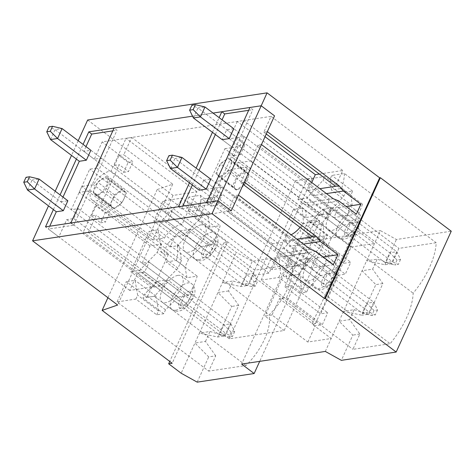 <?xml version="1.0" encoding="UTF-8"?>
<svg xmlns="http://www.w3.org/2000/svg" width="475" height="475" viewBox="0 0 475 475"><rect width="100%" height="100%" fill="white"/><g stroke="black" fill="none" stroke-linecap="round" stroke-linejoin="round"><path stroke-width="0.36" stroke-dasharray="2.38 1.78" d="M237.28 121.481L229.401 138.771L235.725 137.815L243.61 120.525L237.28 121.481L312.33 178.125L269.034 273.125L193.984 216.481L201.863 199.191L208.192 198.235L217.366 205.158L221.896 195.219L212.723 188.296L215.709 181.741A17.67 8.241 -53 0 0 231.147 169.409L248.021 166.862L240.825 182.661L244.34 182.127M356.369 214.189L333.866 217.592L338.396 207.658L357.574 222.128L350.544 223.197L346.014 233.13L326.836 218.654L325.428 218.868L307.919 205.651L302.237 203.365L333.171 198.687M307.919 205.651L338.853 200.973M128.179 162.397L119.011 155.473L114.481 165.407L123.654 172.33L128.179 162.397L132.964 161.672L123.791 154.749L131.67 137.459L126.047 138.308L111.067 171.178A18.899 8.811 127 0 0 93.45 184.686L81.848 186.443L79.135 192.405L90.737 190.653A18.899 8.811 127 0 0 92.097 199.975L162.973 253.466A18.899 8.811 127 0 1 161.619 244.144L150.017 245.902L142.132 263.192L149.168 262.129L144.637 272.062L137.607 273.125L129.728 290.421L153.633 286.805L82.751 233.308L97.731 200.444A18.899 8.811 127 0 1 92.097 199.975M119.011 155.473L123.791 154.749M109.784 180.453L106.032 176.48L97.832 182.263L93.385 192.013L97.138 195.985L105.337 190.208L109.784 180.453L126.463 193.04L122.71 189.068L106.032 176.48M229.306 338.817L272.597 243.817L327.441 235.523L284.151 330.517L229.306 338.817L88.374 232.459L82.751 233.308M88.374 232.459L96.253 215.169L105.426 222.092L109.957 212.153L100.783 205.23L119.261 164.688L128.434 171.612L132.964 161.672M91.473 215.888L100.647 222.811L105.177 212.877L96.003 205.954L91.473 215.888L96.253 215.169M96.003 205.954L100.783 205.23M114.481 165.407L119.261 164.688M261.458 144.566L257.943 145.095L329.656 199.221L322.454 215.021L305.579 217.574A17.67 8.241 -53 0 0 304.238 209.119A17.67 8.241 -53 0 0 299.927 208.436L228.208 154.31L231.2 147.755L240.374 154.678L244.898 144.738L235.725 137.815M299.927 208.436L302.237 203.365M325.428 218.868L329.959 208.929L312.443 195.718L308.121 190.451L311.737 182.513M265.038 136.699L243.61 120.525M333.866 217.592L353.044 232.067L357.574 222.128M346.014 233.13L353.044 232.067M326.836 218.654L331.366 208.721L350.544 223.197M329.959 208.929L331.366 208.721M338.396 207.658L346.156 206.482M326.432 193.598L312.443 195.718M308.121 190.451L319.895 188.67M319.307 174.046L342.742 170.501L335.546 186.301M342.742 170.501L271.029 116.381L263.827 132.181L267.342 131.646M263.827 132.181L266.261 134.015M271.029 116.381L102.137 141.924L94.258 159.214L101.288 158.151L96.763 168.091L89.728 169.153L71.256 209.695L78.286 208.632L73.756 218.571L66.726 219.634L58.847 236.924L231.248 210.847L227.733 211.375L299.452 265.501L272.027 269.646L200.313 215.525L208.192 198.235M192.535 116.161L213.049 113.062L192.535 116.161M173.019 195.421L165.14 212.711L172.17 211.648L167.645 221.582L160.609 222.644L152.73 239.934L164.332 238.183A18.899 8.811 127 0 1 181.949 224.669L196.923 191.805L173.019 195.421L102.137 141.924M196.923 191.805L126.047 138.308M272.597 243.817L131.67 137.459M327.441 235.523L308.263 221.047L315.293 219.984L307.865 236.277L343.722 263.34L351.15 247.042L315.293 219.984M351.15 247.042L374.496 243.515L355.318 229.039L312.022 324.039L315.537 323.505L252.16 275.678L269.034 273.125M315.537 323.505L358.833 228.505L355.318 229.039M358.833 228.505L295.456 180.678L312.33 178.125M200.313 215.525L193.984 216.481M307.865 236.277L314.895 235.214L309.463 247.143L302.433 248.205L284.863 286.757L291.893 285.695L286.461 297.623L279.425 298.686L272.003 314.978L307.859 342.042L331.2 338.509L312.022 324.039M272.003 314.978L264.967 316.047L284.151 330.517M129.728 290.421L45.505 226.854M229.401 138.771L238.575 145.694L234.044 155.634L224.871 148.711L206.393 189.258L215.567 196.175L211.037 206.114L201.863 199.191M295.456 180.678L252.16 275.678M325.316 351.429L380.38 230.595L396.405 239.501L451.25 231.206M87.649 120.003L172.71 184.193L157.201 189.561L227.252 242.422L223.731 242.957L236.241 252.397L252.267 261.303L309.219 252.688L296.709 243.248L241.644 364.088M296.709 243.248L380.38 230.595M307.859 342.042L315.287 325.743L322.317 324.68L327.75 312.758L320.72 313.821L338.289 275.262L345.319 274.2L350.758 262.277L343.722 263.34M330.612 274.016L320.429 275.553L308.394 288.248L306.624 292.119L299.594 293.188L301.364 289.311L300.046 274.241L291.252 275.571L295.783 265.638L304.57 264.308L320.833 246.578L324.366 238.83L323.048 223.761L314.26 225.091L318.79 215.151L327.578 213.827L343.841 196.098L345.604 192.221L352.634 191.158L350.871 195.035L352.266 205.693L362.449 204.155A58.562 27.312 127 0 1 353.614 223.535L343.437 225.073L331.396 237.767L327.863 245.516L329.258 256.173L339.441 254.636A58.562 27.312 127 0 1 330.612 274.016L309.765 258.281A58.562 27.312 127 0 1 298.437 274.473L390.165 343.698L352.895 349.339L359.872 334.032L349.63 319.628L339.079 321.219L352.842 335.101L341.341 360.341M309.219 252.688L259.7 361.356M391.934 263.678L384.904 264.741L366.617 260.805L377.162 259.207L391.934 263.678L398.911 248.377L436.175 242.737A58.562 27.312 127 0 1 413.167 293.217A58.562 27.312 127 0 1 390.165 343.698M384.904 264.741L396.405 239.501M308.263 221.047L264.967 316.047M314.895 235.214L350.758 262.277M309.463 247.143L345.319 274.2M302.433 248.205L338.289 275.262M284.863 286.757L320.72 313.821M279.425 298.686L315.287 325.743M153.633 286.805L168.613 253.935L97.731 200.444M168.613 253.935A18.899 8.811 127 0 1 162.973 253.466M165.14 212.711L207.67 244.803L203.14 254.743L210.17 253.68L214.7 243.74L207.67 244.803M53.384 209.564L60.07 194.887M76.386 159.083L83.077 144.406M137.607 273.125L180.132 305.223L187.168 304.16L191.692 294.221L184.662 295.284L180.132 305.223M142.132 263.192L184.662 295.284M150.017 245.902L79.135 192.405M152.73 239.934L81.848 186.443M160.609 222.644L203.14 254.743M144.637 272.062L187.168 304.16M149.168 262.129L191.692 294.221M156.72 314.794L158.484 310.923L155.901 296.044L147.113 297.374L151.644 287.44L160.431 286.11L177.959 268.191L181.492 260.442L178.909 245.563L170.121 246.893L174.652 236.96L183.439 235.63L200.967 217.71L202.73 213.833L209.76 212.77L207.997 216.648L210.003 227.216L220.186 225.672A44.003 20.52 127 0 1 211.351 245.053L201.174 246.59L188.522 259.38L184.989 267.128L186.996 277.697L197.178 276.153A44.003 20.52 127 0 1 188.349 295.533L178.167 297.071L165.52 309.86L163.75 313.732L156.72 314.794L135.874 299.066L117.028 301.916L208.757 371.141L215.733 355.84L208.703 356.903L194.94 343.021L181.171 373.231M215.733 355.84L205.485 341.43L194.94 343.021L199.47 333.088L210.015 331.491L224.788 335.962L217.758 337.024L199.47 333.088L217.948 292.541L231.705 306.423L217.758 337.024M232.269 161.928L228.517 157.955L220.317 163.732L215.87 173.488L219.622 177.46L227.822 171.677L232.269 161.928L248.947 174.515L245.195 170.543L228.517 157.955M224.871 148.711L231.2 147.755M206.393 189.258L212.723 188.296M257.943 145.095L250.741 160.894L233.866 163.447A17.67 8.241 -53 0 0 232.524 154.998A17.67 8.241 -53 0 0 228.208 154.31M238.45 195.047L234.935 195.575L227.733 211.375M299.452 265.501L306.648 249.702L234.935 195.575M310.169 249.167L279.229 253.846L272.027 269.646M240.825 182.661L243.259 184.496M300.058 227.365A17.67 8.241 -53 0 0 302.866 223.535L319.74 220.982L248.021 166.862M319.74 220.982L312.538 236.782M209.76 212.77L188.913 197.036L200.308 195.314L292.036 264.539A44.003 20.52 127 0 1 269.028 315.02A44.003 20.52 127 0 1 246.026 365.507L208.757 371.141M200.308 195.314A44.003 20.52 127 0 1 199.334 209.944L220.186 225.672M211.351 245.053L190.505 229.318A44.003 20.52 127 0 1 177.3 245.795L269.028 315.02M202.73 213.833L181.883 198.099L163.038 200.955L254.766 270.18L292.036 264.539M224.788 335.962L238.735 305.354L228.493 290.949L233.023 281.01L247.796 285.481L240.766 286.544L222.472 282.607L236.241 252.397M240.766 286.544L252.267 261.303M247.796 285.481L254.766 270.18M174.652 236.96L153.799 221.225L163.038 200.955M170.121 246.893L149.275 231.159L130.797 271.706L139.585 270.376L157.112 252.457L160.645 244.708L158.062 229.829L149.275 231.159M151.644 287.44L130.797 271.706M147.113 297.374L126.267 281.639L117.028 301.916M205.485 341.43L210.015 331.491M197.196 382.143L208.703 356.903M122.71 189.068L114.511 194.851L110.063 204.6L113.816 208.572L122.016 202.795L126.463 193.04M122.016 202.795L105.337 190.208M113.816 208.572L97.138 195.985M110.063 204.6L93.385 192.013M114.511 194.851L97.832 182.263M245.195 170.543L236.995 176.32L232.548 186.075L236.301 190.047L244.5 184.264L248.947 174.515M244.5 184.264L227.822 171.677M105.177 212.877L109.957 212.153M100.647 222.811L105.426 222.092M215.567 196.175L221.896 195.219M211.037 206.114L217.366 205.158M291.893 285.695L327.75 312.758M286.461 297.623L322.317 324.68M161.619 244.144L90.737 190.653M303.424 244.079L289.441 246.198L285.119 240.932L296.887 239.151M333.361 264.67L310.864 268.072L330.042 282.548L334.566 272.608L327.536 273.677L323.012 283.611L330.042 282.548M310.864 268.072L315.388 258.139L323.148 256.963M308.358 259.202L306.951 259.415L302.421 269.349L303.828 269.135L308.358 259.202L327.536 273.677M285.119 240.932L287.428 235.861A17.67 8.241 -53 0 0 291.08 234.763M302.866 223.535L231.147 169.409M287.428 235.861L215.709 181.741M302.421 269.349L284.911 256.132L279.229 253.846M306.951 259.415L289.441 246.198M349.63 319.628L354.154 309.688L343.609 311.285L361.897 315.222L375.844 284.614L362.087 270.738L372.632 269.147L377.162 259.207M354.154 309.688L368.927 314.159L361.897 315.222M359.872 334.032L352.842 335.101M315.388 258.139L334.566 272.608M303.828 269.135L323.012 283.611M284.911 256.132L315.851 251.453M306.624 292.119L285.778 276.391L298.437 274.473M299.594 293.188L278.748 277.453L261.167 280.113L352.895 349.339M324.282 265.952A16.239 7.576 127 0 1 304.831 280.375A16.239 7.576 127 0 1 304.944 268.874A16.239 7.576 127 0 1 324.395 254.452A16.239 7.576 127 0 1 324.282 265.952M327.952 218.393A16.239 7.576 127 0 1 347.403 203.971A16.239 7.576 127 0 1 347.284 215.472A16.239 7.576 127 0 1 327.833 229.894A16.239 7.576 127 0 1 327.952 218.393M329.258 256.173L308.412 240.445L318.594 238.901L339.441 254.636M327.863 245.516L307.016 229.781L308.412 240.445M331.396 237.767L310.549 222.033L307.016 229.781M320.833 246.578L299.986 230.844L303.519 223.096L302.201 208.026L293.413 209.356L314.26 225.091M324.366 238.83L303.519 223.096M304.57 264.308L283.723 248.573L299.986 230.844M295.783 265.638L274.936 249.903L283.723 248.573M300.046 274.241L279.199 258.507L270.406 259.837L291.252 275.571M301.364 289.311L280.511 273.576L279.199 258.507M278.748 277.453L280.511 273.576M308.394 288.248L287.547 272.513L285.778 276.391M320.429 275.553L299.582 259.819L287.547 272.513M309.765 258.281L299.582 259.819M261.167 280.113L270.406 259.837M353.614 223.535L332.767 207.801A58.562 27.312 127 0 1 321.438 223.992L413.167 293.217M321.438 223.992A58.562 27.312 127 0 1 318.594 238.901M332.767 207.801L322.584 209.338L310.549 222.033M318.79 215.151L297.944 199.423L307.183 179.146L398.911 248.377M274.936 249.903L293.413 209.356M368.927 314.159L382.88 283.551L372.632 269.147M228.493 290.949L217.948 292.541L222.472 282.607L233.023 281.01M223.731 242.957L169.747 361.422M227.252 242.422L172.182 363.262M238.735 305.354L231.705 306.423M157.201 189.561L107.92 297.694M163.75 313.732L142.904 297.997L154.292 296.275L246.026 365.507M344.446 173.512A58.562 27.312 127 0 1 341.602 188.421L331.419 189.964L330.024 179.301L331.787 175.423L344.446 173.512L436.175 242.737M345.604 192.221L324.758 176.492L307.183 179.146M352.634 191.158L331.787 175.423M297.944 199.423L306.731 198.093L322.994 180.363L324.758 176.492M362.449 204.155L341.602 188.421M352.266 205.693L331.419 189.964M350.871 195.035L330.024 179.301M343.437 225.073L322.584 209.338M323.048 223.761L302.201 208.026M327.578 213.827L306.731 198.093M343.841 196.098L322.994 180.363M382.88 283.551L375.844 284.614M78.203 140.731L71.517 155.408M55.201 191.211L48.509 205.889M172.71 184.193L117.64 305.027M188.349 295.533L167.503 279.799L157.32 281.342L144.667 294.126L142.904 297.997M178.167 297.071L157.32 281.342M165.52 309.86L144.667 294.126M135.874 299.066L137.637 295.189L135.054 280.315L126.267 281.639M158.484 310.923L137.637 295.189M155.901 296.044L135.054 280.315M160.431 286.11L139.585 270.376M177.959 268.191L157.112 252.457M181.492 260.442L160.645 244.708M188.522 259.38L167.675 243.645L164.142 251.394L166.149 261.962L176.332 260.425L197.178 276.153M184.989 267.128L164.142 251.394M186.996 277.697L166.149 261.962M200.973 224.883A16.239 7.576 127 0 1 204.529 225.583A16.239 7.576 127 0 1 202.801 240.13A16.239 7.576 127 0 1 188.516 252.207A16.239 7.576 127 0 1 184.959 251.507A16.239 7.576 127 0 1 186.687 236.954A16.239 7.576 127 0 1 200.973 224.883M177.965 275.363A16.239 7.576 127 0 1 181.521 276.064A16.239 7.576 127 0 1 179.793 290.611A16.239 7.576 127 0 1 165.514 302.688A16.239 7.576 127 0 1 161.957 301.987A16.239 7.576 127 0 1 163.685 287.434A16.239 7.576 127 0 1 177.965 275.363M236.995 176.32L220.317 163.732M232.548 186.075L215.87 173.488M236.301 190.047L219.622 177.46M210.003 227.216L189.157 211.482L199.334 209.944M190.505 229.318L180.322 230.856L167.675 243.645M201.174 246.59L180.322 230.856M178.909 245.563L158.062 229.829M153.799 221.225L162.592 219.895L180.12 201.976L181.883 198.099M183.439 235.63L162.592 219.895M200.967 217.71L180.12 201.976M188.913 197.036L187.15 200.913L189.157 211.482M207.997 216.648L187.15 200.913M167.645 221.582L210.17 253.68M172.17 211.648L214.7 243.74M322.454 215.021L250.741 160.894M305.579 217.574L233.866 163.447M164.332 238.183L93.45 184.686M181.949 224.669L111.067 171.178M234.044 155.634L240.374 154.678M238.575 145.694L244.898 144.738M123.654 172.33L128.434 171.612M167.503 279.799A44.003 20.52 127 0 1 154.292 296.275M177.3 245.795A44.003 20.52 127 0 1 176.332 260.425M374.027 310.508L366.73 303.252L362.205 313.191L369.235 312.128L375.28 314.943L371.765 315.477L374.027 310.508L377.542 309.973L373.76 302.189L366.73 303.252L174.937 158.507L181.967 157.445M216.63 196.959L369.235 312.128L373.76 302.189L210.734 179.152L221.16 187.019L214.13 188.082L209.6 198.022L216.63 196.959L221.16 187.019M377.542 309.973L375.28 314.943M209.6 198.022L362.205 313.191L371.765 315.477M170.406 168.441L174.937 158.507L168.886 155.687M231.153 332.12L223.856 324.864L219.325 334.804L226.361 333.741L232.406 336.555L228.891 337.09L231.153 332.12L234.668 331.586L230.886 323.802L223.856 324.864L32.062 180.12L39.093 179.057M73.756 218.571L226.361 333.741L230.886 323.802L78.286 208.632M234.668 331.586L232.406 336.555M66.726 219.634L219.325 334.804L228.891 337.09M27.532 190.053L32.062 180.12L26.012 177.3M397.035 260.027L389.738 252.771L385.207 262.711L392.237 261.648L398.287 264.462L394.767 264.997L397.035 260.027L400.55 259.493L396.767 251.708L389.738 252.771L197.938 108.027L204.968 106.964M239.638 146.478L392.237 261.648L396.767 251.708L233.742 128.672L244.162 136.539L237.132 137.602L232.607 147.541L239.638 146.478L244.162 136.539M400.55 259.493L398.287 264.462M233.742 128.672L226.712 129.734L222.181 139.674L385.207 262.711L394.767 264.997M193.414 117.96L197.938 108.027L191.894 105.207M251.893 286.603L242.333 284.323L249.363 283.26L253.893 273.321L257.676 281.105L255.408 286.075L251.893 286.603L254.161 281.639L246.863 274.384L242.333 284.323L89.728 169.153M50.534 139.573L55.064 129.639L62.094 128.571M85.993 146.609L83.837 151.347L90.867 150.284L253.893 273.321L246.863 274.384L55.064 129.639L49.02 126.819M254.161 281.639L257.676 281.105M96.763 168.091L249.363 283.26L255.408 286.075M220.222 176.154A10.04 4.685 -53 0 0 229.051 168.69A10.04 4.685 -53 0 0 230.114 159.695A10.04 4.685 -53 0 0 220.335 164.884A10.04 4.685 -53 0 0 218.019 175.72A10.04 4.685 -53 0 0 220.222 176.154M96.68 194.839A10.04 4.685 -53 0 0 105.509 187.376A10.04 4.685 -53 0 0 106.578 178.38A10.04 4.685 -53 0 0 96.793 183.576A10.04 4.685 -53 0 0 94.483 194.406A10.04 4.685 -53 0 0 96.68 194.839M206.661 202.481L209.576 204.683L181.45 208.935L178.535 206.732M70.817 223.024L73.732 225.227L48.42 229.057L49.715 226.219M58.847 236.924L48.42 229.057M199.173 190.154L203.704 180.221L214.13 188.082M209.576 204.683L252.872 109.683L249.951 107.481M248.657 110.319L252.872 109.683M181.45 208.935L182.744 206.097M192.357 185.007L199.043 170.329M215.359 134.526L222.051 119.848M203.704 180.221L210.734 179.152M62.991 197.089L60.83 201.828L71.256 209.695M60.83 201.828L67.86 200.765M73.732 225.227L117.028 130.227L114.107 128.024M112.812 130.868L117.028 130.227M189.436 182.804L196.127 168.126M212.444 132.323L219.129 117.646M83.837 151.347L94.258 159.214M90.867 150.284L101.288 158.151M226.712 129.734L237.132 137.602M222.181 139.674L232.607 147.541M114.196 208.056A10.04 4.685 -53 0 0 123.025 200.592A10.04 4.685 -53 0 0 124.088 191.597A10.04 4.685 -53 0 0 114.303 196.787A10.04 4.685 -53 0 0 111.993 207.623A10.04 4.685 -53 0 0 114.196 208.056M237.732 189.371A10.04 4.685 -53 0 0 246.561 181.907A10.04 4.685 -53 0 0 247.629 172.912A10.04 4.685 -53 0 0 237.844 178.101A10.04 4.685 -53 0 0 235.535 188.937A10.04 4.685 -53 0 0 237.732 189.371M357.948 226.7A10.331 4.821 -53 0 0 352.153 220.566A10.331 4.821 -53 0 0 345.289 235.624A10.331 4.821 -53 0 0 357.948 226.7M181.955 308.418A10.331 4.821 -53 0 0 193.224 294.571A10.331 4.821 -53 0 0 182.566 296.18A10.331 4.821 -53 0 0 181.955 308.418M204.957 257.937A10.331 4.821 -53 0 0 216.232 244.091A10.331 4.821 -53 0 0 205.574 245.7A10.331 4.821 -53 0 0 204.957 257.937M334.94 277.18A10.331 4.821 -53 0 0 329.145 271.047A10.331 4.821 -53 0 0 322.282 286.104A10.331 4.821 -53 0 0 334.94 277.18M334.287 273.505A16.239 7.576 -53 0 0 334.4 262.004A16.239 7.576 -53 0 0 318.577 270.4A16.239 7.576 -53 0 0 314.836 287.927A16.239 7.576 -53 0 0 334.287 273.505M175.518 310.24A16.239 7.576 -53 0 0 189.798 298.163A16.239 7.576 -53 0 0 191.526 283.617A16.239 7.576 -53 0 0 175.703 292.012A16.239 7.576 -53 0 0 171.962 309.54A16.239 7.576 -53 0 0 175.518 310.24M198.526 259.76A16.239 7.576 -53 0 0 212.806 247.683A16.239 7.576 -53 0 0 214.534 233.136A16.239 7.576 -53 0 0 198.704 241.532A16.239 7.576 -53 0 0 194.97 259.059A16.239 7.576 -53 0 0 198.526 259.76M357.295 223.018A16.239 7.576 -53 0 0 357.408 211.523A16.239 7.576 -53 0 0 341.578 219.919A16.239 7.576 -53 0 0 337.844 237.447A16.239 7.576 -53 0 0 357.295 223.018M324.395 254.452L334.4 262.004C337.268 264.51 339.524 267.864 336.146 276.486C334.857 279.526 331.384 284.881 325.571 288.135L322.222 289.376C319.414 289.952 316.95 289.471 314.836 287.927L304.831 280.375M161.957 301.987L171.962 309.54C173.88 310.947 176.118 311.475 178.665 311.113C181.414 310.662 184.116 309.255 186.764 306.897L193.355 297.902C195.379 293.669 196.223 287.583 191.526 283.617L181.521 276.064M184.959 251.507L194.97 259.059C196.888 260.466 199.12 260.995 201.673 260.627L205.74 259.249L209.772 256.417L216.362 247.422C218.387 243.188 219.224 237.102 214.534 233.136L204.529 225.583M327.833 229.894L337.844 237.447C339.957 238.99 342.416 239.471 345.224 238.895L348.579 237.654L355.822 231.42L359.153 225.999C362.526 217.384 360.27 214.029 357.408 211.523L347.403 203.971M232.524 154.998L304.238 209.119M94.483 194.406L111.993 207.623M106.578 178.38L124.088 191.597M218.019 175.72L235.535 188.937M230.114 159.695L247.629 172.912"/><path stroke-width="0.71" d="M219.129 117.646L221.825 111.732L213.049 113.062L261.202 105.777L274.544 115.847L267.342 131.646L339.061 185.767L343.383 191.033L360.893 204.25L356.369 214.189L338.853 200.973L333.171 198.687L261.458 144.566L244.34 182.127L316.053 236.253L320.376 241.52L337.891 254.731L333.361 264.67L315.851 251.453L310.169 249.167L238.45 195.047L231.248 210.847L217.906 200.777L45.505 226.854L53.384 209.564M311.737 182.513L315.323 174.652L265.038 136.699M212.022 213.697L267.087 92.857L379.668 177.816L324.597 298.656L212.022 213.697L32.585 240.837L117.64 305.027L102.131 310.395L172.182 363.262L168.667 363.791L181.171 373.231L197.196 382.143L254.149 373.528L241.644 364.088L325.316 351.429L341.341 360.341L396.18 352.04L325.298 298.549L324.597 298.656M346.156 206.482L360.893 204.25M343.383 191.033L326.432 193.598M319.895 188.67L339.061 185.767M315.323 174.652L319.307 174.046M266.261 134.015L335.546 186.301M85.993 146.609L91.717 134.057L88.795 131.854L192.535 116.161L114.107 128.024L70.817 223.024L178.535 206.732L189.436 182.804M259.7 361.356L254.149 373.528M379.668 177.816L380.368 177.715L325.298 298.549M396.18 352.04L451.25 231.206L380.368 177.715M267.087 92.857L87.649 120.003L78.203 140.731M60.07 194.887L76.386 159.083M83.077 144.406L88.795 131.854M243.259 184.496L312.538 236.782L316.053 236.253M296.887 239.151L312.538 236.782M320.376 241.52L303.424 244.079M323.148 256.963L337.891 254.731M291.08 234.763A17.67 8.241 -53 0 0 300.058 227.365M169.747 361.422L168.667 363.791M107.92 297.694L102.131 310.395M71.517 155.408L55.201 191.211M48.509 205.889L32.585 240.837M170.139 160.128L177.436 167.378L206.209 189.092L210.734 179.152L181.967 157.445L177.436 167.378L170.406 168.441L166.624 160.657L170.139 160.128L172.407 155.159L168.886 155.687L166.624 160.657M181.967 157.445L172.407 155.159M206.209 189.092L199.173 190.154L170.406 168.441M27.265 181.741L34.562 188.991L63.329 210.704L67.86 200.765L39.093 179.057L34.562 188.991L27.532 190.053L23.75 182.269L27.265 181.741L29.527 176.771L26.012 177.3L23.75 182.269M39.093 179.057L29.527 176.771M63.329 210.704L56.299 211.767L27.532 190.053M193.147 109.648L200.444 116.897L229.211 138.611L233.742 128.672L204.968 106.964L200.444 116.897L193.414 117.96L189.632 110.176L193.147 109.648L195.409 104.678L191.894 105.207L189.632 110.176M204.968 106.964L195.409 104.678M229.211 138.611L222.181 139.674L193.414 117.96M62.991 197.089L79.307 161.286L50.534 139.573L57.57 138.51L50.273 131.26L52.535 126.291L49.02 126.819L46.758 131.789L50.273 131.26M52.535 126.291L62.094 128.571L57.57 138.51L86.337 160.223L79.307 161.286M86.337 160.223L90.867 150.284L62.094 128.571M46.758 131.789L50.534 139.573M231.248 210.847L274.544 115.847L261.202 105.777L249.951 107.481L206.661 202.481L217.906 200.777L231.248 210.847M222.051 119.848L224.746 113.935L248.657 110.319M182.744 206.097L192.357 185.007M199.043 170.329L215.359 134.526M49.715 226.219L56.299 211.767M91.717 134.057L112.812 130.868M196.127 168.126L212.444 132.323M221.825 111.732L224.746 113.935"/></g></svg>
